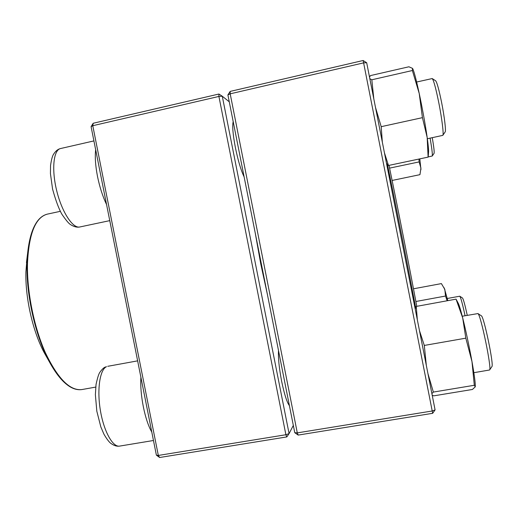 <?xml version="1.0" encoding="UTF-8"?>
<svg xmlns="http://www.w3.org/2000/svg" width="518" height="518" viewBox="0 0 518 518"><rect width="100%" height="100%" fill="white"/><g stroke="black" fill="none" stroke-linecap="round" stroke-linejoin="round"><path stroke-width="0.78" d="M286.804 436.92L285.891 434.738L289.076 433.611L286.804 436.92L159.635 457.504L158.327 455.445L285.891 434.738L218.907 96.439L92.774 125.706L158.327 455.445L156.384 455.167L91.084 126.67L93.188 123.265L218.92 94.03L222.287 96.238L289.076 433.611L293.324 425.407M267.463 294.748L260.755 263.902L255.193 232.763M229.267 101.806L222.287 96.238L218.907 96.439L218.92 94.03M244.14 176.936C241.012 170.487 238.086 160.677 235.366 147.5C232.899 134.453 232.168 125.822 233.191 121.6M289.42 405.678C286.901 402.318 284.304 394.159 281.63 381.203C279.131 368.007 278.082 357.77 278.496 350.498M91.084 126.67L92.774 125.706L93.188 123.265M156.384 455.167L159.635 457.504M427.356 138.733L442.812 135.366C443.9 134.667 442.009 118.926 438.83 102.914C435.858 88.261 433.65 80.141 432.213 78.555L416.634 82.025M432.29 78.606L435.625 80.776C436.965 82.239 438.973 89.543 441.647 102.687C444.496 117.049 446.16 131.235 445.143 131.928L442.871 135.282M428.146 156.935L432.252 156.002C432.614 154.513 431.895 148.556 430.095 138.144M432.265 137.678C433.857 147.021 434.453 152.247 434.045 153.36L432.245 156.015M465.067 315.721C462.529 303.949 460.767 297.449 459.79 296.212L447.293 298.478M459.829 296.238L462.496 298.012C463.396 299.119 464.983 304.888 467.249 315.326M473.847 372.688L489.555 369.994C492.055 369.347 480.801 314.756 477.952 313.578L462.257 316.226M477.9 313.539L481.28 315.779C483.728 315.507 494.23 365.85 491.867 366.647L489.614 369.917M27.124 257.168L25.906 271.879C25.181 297.928 32.848 331.591 44.192 352.628L46.885 357.407M415.65 307.666C409.414 274.197 394.561 198.795 387.445 164.491M416.776 306.326C410.683 273.284 396.102 199.275 389.005 165.371M432.666 413.312L298.174 435.081L294.761 432.685L227.907 94.936L230.186 93.823L297.293 432.886L432.219 410.988L363.617 62.866L230.186 93.823L230.16 91.414L363.131 60.496L363.617 62.866L366.686 62.749L435.088 409.893L432.219 410.988L432.666 413.312L435.088 409.893M298.174 435.081L297.293 432.886L294.761 432.685M227.907 94.936L230.16 91.414M363.131 60.496L366.686 62.749M444.217 287.898L447.817 300.647M415.876 301.495L445.525 296.043L447.144 300.77M413.481 288.798L441.394 283.599L444.832 289.426L445.525 296.043M415.209 309.013L416.258 306.423L456.054 299.145L458.067 302.946C459.006 304.506 460.547 309.499 462.691 317.922C465.999 331.209 469.094 345.765 471.982 361.583C474.397 375.226 475.492 383.553 475.271 386.57M456.054 299.145L462.691 317.922L465.824 338.163L471.982 361.583L474.313 385.275L475.239 386.875L472.41 389.471L433.637 395.869L432.174 395.085M416.258 306.423L417.333 319.787M419.457 330.575L424.3 345.435L465.824 338.163M427.946 373.646L433.359 392.074L474.313 385.275M433.359 392.074L431.882 393.622M424.3 345.435L426.327 365.41M412.704 68.667C414.083 71.497 416.252 79.772 419.224 93.493C422.571 109.324 425.22 123.957 427.169 137.399C428.341 145.785 428.794 150.861 428.515 152.629L428.341 155.141M369.496 77.02L370.525 75.576L408.903 66.783L412.548 68.389L412.373 70.519L419.224 93.493L422.429 117.651L427.169 137.399L428.108 157.116L428.334 155.141M384.434 152.829L388.487 165.482L428.108 157.116M388.487 165.482L386.499 163.325M375.459 107.297L381.196 126.677L422.429 117.651M381.196 126.677L382.329 142.139M369.826 78.71L371.82 79.785L412.373 70.519M371.82 79.785L373.828 99.016M419.813 158.871L420.959 169.658M392.12 180.452L419.949 174.663L420.953 168.13L419.12 161.914L389.581 168.13M418.971 159.045L419.12 161.914M106.572 204.571C102.7 196.458 99.676 187.082 97.507 176.45C95.454 165.838 94.839 156.915 95.655 149.683M93.913 140.909L60.587 148.536C53.464 149.851 51.412 169.58 56.76 190.967C62.018 212.374 72.915 228.749 79.824 226.975L109.764 220.636M151.787 432.025C144.923 420.441 139.756 394.476 140.902 377.285M106.501 366.699C99.948 369.496 96.866 389.232 100.35 410.224C103.755 431.241 112.788 447.494 119.639 446.095C116.757 446.574 113.682 445.558 110.418 443.052C108.625 441.485 106.455 438.519 103.917 434.149L100.822 426.877L96.821 411.195L95.377 394.71L96.044 384.46C97.475 377.926 98.724 373.912 99.793 372.41C101.994 369.295 103.846 367.508 105.361 367.055L106.501 366.699M60.321 211.331L47.378 214.122C35.496 217.223 28.859 233.715 27.473 263.604C26.865 291.77 34.026 327.37 45.416 352.797C57.88 378.775 70.059 391.025 81.954 389.549L95.726 387.088M73.245 388.325C65.151 385.094 57.09 376.068 49.055 361.253L49.055 361.253C35.483 336.117 26.165 295.176 27.033 263.895L27.674 252.784C29.487 236.027 33.528 224.618 39.789 218.557M233.547 123.401L232.828 123.562M60.587 148.536C57.731 149.19 55.264 151.301 53.186 154.869C52.111 157.006 51.23 160.593 50.537 165.631L50.434 173.575L52.571 189.064C55.666 200.336 58.774 208.728 61.895 214.238C65.87 220.046 68.693 223.465 70.37 224.488C73.802 226.735 76.949 227.564 79.824 226.975M137.639 360.858L107.712 366.31M153.47 440.494L119.639 446.095M289.044 403.794L288.28 403.923M44.192 352.628L49.055 361.253C60.328 381.662 71.296 391.096 81.954 389.549M26.444 262.613L27.674 252.784C30.361 229.623 36.927 216.738 47.378 214.122"/></g></svg>
